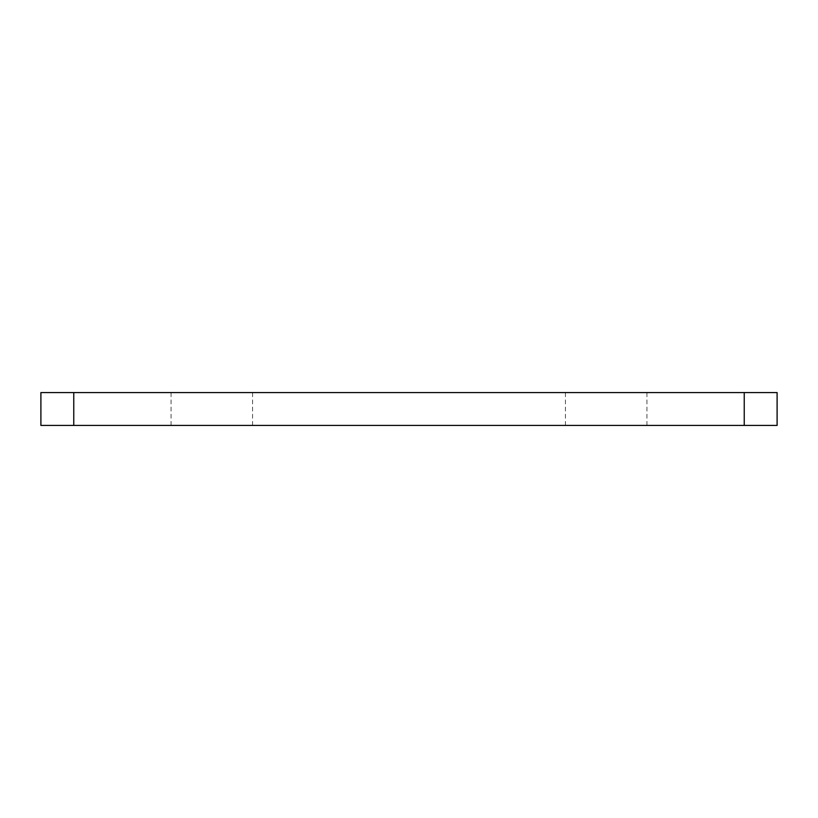<?xml version="1.0" encoding="UTF-8"?>
<svg xmlns="http://www.w3.org/2000/svg" width="818" height="818" viewBox="0 0 818 818"><rect width="100%" height="100%" fill="white"/><g stroke="black" fill="none" stroke-linecap="round" stroke-linejoin="round"><path stroke-width="0.61" stroke-dasharray="4.09 3.07" d="M606.199 392.568L565.442 392.568L606.199 392.568M606.199 425.432L565.442 425.432L606.199 425.432M211.801 392.568L252.558 392.568L211.801 392.568M211.801 425.432L252.558 425.432L211.801 425.432M40.9 425.432L73.763 425.432L73.763 392.568L40.9 392.568L40.9 425.432M744.237 425.432L777.1 425.432L777.1 392.568L744.237 392.568L744.237 425.432L73.763 425.432M744.237 392.568L73.763 392.568M565.442 425.432L565.442 392.568M171.054 425.432L171.054 392.568M252.558 425.432L252.558 392.568M646.946 425.432L646.946 392.568"/><path stroke-width="1.23" d="M777.1 425.432L744.237 425.432L744.237 392.568L777.1 392.568L777.1 425.432M73.763 425.432L40.9 425.432L40.9 392.568L73.763 392.568L73.763 425.432L744.237 425.432M73.763 392.568L744.237 392.568"/></g></svg>
